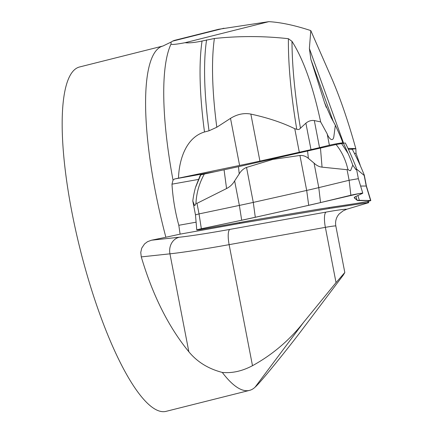 <?xml version="1.0" encoding="UTF-8"?>
<svg xmlns="http://www.w3.org/2000/svg" width="433" height="433" viewBox="0 0 433 433"><rect width="100%" height="100%" fill="white"/><g stroke="black" fill="none" stroke-linecap="round" stroke-linejoin="round"><path stroke-width="0.65" d="M356.413 169.022L356.262 167.777L356.386 169.384L355.991 169.709L352.776 165.157L350.578 170.613L349.334 170.564L347.84 169.184L347.082 169.714L322.055 167.149C319.202 166.84 316.539 165.493 314.055 163.111L308.383 158.375C305.887 156.248 303.073 155.274 299.939 155.458L272.839 159.404L246.534 167.425C243.552 168.616 241.116 170.764 239.216 173.871L234.637 180.907C232.645 184.279 229.95 186.823 226.567 188.544L196.988 203.348L195.965 203.212L195.245 205.09L194.547 205.572L192.799 201.004A94.692 94.529 132.4 0 1 195.418 187.711L200.733 174.937L204.349 174.028C199.283 183.121 196.49 192.853 195.965 203.212M196.988 203.348L199.028 213.913L195.472 214.849L192.799 201.004M364.413 175.717L364.288 175.116L364.18 175.435L356.5 169.005M360.613 186.049L366.405 186.033L364.37 175.506M201.35 228.743L241.69 220.251A71.017 3.377 169.1 0 0 255.302 217.296L308.707 205.329A71.017 3.377 169.1 0 0 320.539 202.579L350.876 195.24A7.101 0.336 -10.9 0 1 358.432 193.708A7.101 0.336 -10.9 0 1 362.784 193.183A7.101 0.336 -10.9 0 1 362.681 193.27L355.26 196.782A71.017 3.377 169.1 0 0 354.221 197.627A71.017 3.377 169.1 0 0 354.281 197.719L357.106 200.3A71.017 3.377 169.1 0 0 359.428 200.593L370.578 200.49A7.101 0.336 -10.9 0 1 370.816 200.533A7.101 0.336 -10.9 0 1 366.838 201.61A7.101 0.336 -10.9 0 1 359.368 203.007L326.444 207.981A71.017 3.377 169.1 0 0 313.817 210L257.592 219.385A71.017 3.377 169.1 0 0 243.433 221.842L201.946 229.284A7.101 0.336 -10.9 0 1 196.771 229.95A7.101 0.336 -10.9 0 1 201.35 228.743L199.028 213.913L239.368 205.415A72.603 3.453 169.1 0 0 253.283 202.4L306.688 190.433A72.603 3.453 169.1 0 0 318.785 187.624L349.122 180.28L358.372 178.683L356.267 167.804M347.84 169.184C345.507 159.452 341.577 151.231 336.051 144.519L238.464 166.694L204.349 174.028M336.051 144.519L345.323 142.971C348.895 150.013 352.543 158.283 356.262 167.777M364.288 175.116C360.413 165.476 356.408 156.887 352.278 149.331L348.376 149.244M352.776 165.157A94.692 44.366 -99.5 0 0 348.094 153.504L343.391 143.079M348.094 153.504L341.496 143.399M272.839 159.404L272.795 158.976M299.311 152.259L294.77 128.736L298.023 129.564L299.252 129.315L305.887 123.172C308.583 120.991 311.392 120.12 314.315 120.563L320.653 121.895L327.191 133.867L329.383 145.244L319.538 147.626A72.793 3.464 -10.9 0 1 310.991 149.634A97.647 4.644 -10.9 0 1 299.311 152.259L259.924 161.087A72.793 3.464 -10.9 0 1 239.595 165.438L174.537 178.986L216.067 171.538M342.292 143.242L342.714 142.998A7.989 0.379 -10.9 0 0 342.784 142.933L342.725 142.652C342.238 140.638 339.781 134.842 335.358 125.256L331.115 117.543L324.485 102.432L326.265 107.362M350.844 149.298L355.856 148.746C348.051 120.726 339.77 96.716 331.012 76.728L310.797 30.597L309.379 48.512L310.894 59.489L324.485 102.432M355.444 148.6L347.97 148.384M178.493 177.995C179.105 159.977 185.86 137.613 204.5 131.989L209.02 130.793L216.809 127.242L230.508 118.366C237.219 114.215 244.001 112.786 250.853 114.085C267.978 117.825 282.619 122.707 294.77 128.736M320.653 121.895C312.989 86.232 303.436 59.381 291.988 41.341L288.405 38.71C264.027 35.95 239.357 35.874 214.384 38.499L202.059 41.027C194.596 42.618 188.945 43.176 185.102 42.699C175.885 44.437 171.203 44.87 171.057 44.004A185.286 45.768 75.9 0 0 173.021 180.139L174.537 178.986M305.887 123.172L310.991 149.634M329.383 145.244A7.989 0.379 -10.9 0 1 337.902 143.518A7.989 0.379 -10.9 0 1 342.784 142.933M327.191 133.867C328.014 136.86 332.501 143.177 333.805 136.936L335.358 125.256M367.66 201.432L367.969 202.639L368.71 202.66L368.423 201.258M223.937 28.232L172.653 41.119A180.204 44.512 75.9 0 1 174.997 40.242L218.66 29.271L268.85 21.65C280.909 22.37 294.889 25.352 310.797 30.597M188.853 351.78L169.947 253.83L141.277 256.893C152.714 295.387 168.578 327.012 188.853 351.78C197.199 361.934 208.343 368.819 222.286 372.429A177.541 43.852 75.9 0 0 249.522 390.382L166.099 411.35A177.541 43.852 -104.1 0 1 82.773 259.448A177.541 43.852 -104.1 0 1 79.542 66.98L162.965 46.012A177.541 43.852 75.9 0 0 165.871 237.252L180.106 234.139L178.807 225.284C175.116 211.797 172.837 198.092 171.977 184.171L173.021 180.139M172.653 41.119L171.035 42.104L171.057 44.004M180.106 234.139L239.725 223.439L329.156 208.511L367.969 202.639M165.871 237.252L151.534 240.201L179.343 237.23A83.445 3.973 169.1 0 0 229.918 229.387L326.157 212.078A28.405 1.353 -10.9 0 1 346.757 209.236L368.71 202.66M249.522 390.382A177.541 43.852 75.9 0 0 255.145 387.097L303.771 322.114L336.035 282.63L325.367 227.347L229.127 244.656L252.493 365.69C272.4 354.762 289.493 340.235 303.771 322.114M141.277 256.893L140.752 252.461L141.726 248.136L144.562 243.92L147.529 241.684L151.534 240.201M268.85 21.65L185.102 42.699M255.145 387.097C259.459 383.762 286.96 349.772 301.66 330.325L343.293 275.079L344.809 272.509L336.035 282.63M222.286 372.429C232.164 373.381 242.231 371.135 252.493 365.69M343.039 210.909L346.757 209.236M355.856 148.746L356.023 153.271L360.169 165.054M178.807 225.284L196.1 222.183M329.069 207.586L329.156 208.511M239.725 223.439L239.606 222.53M313.817 210L257.592 219.385L201.946 229.284C195.386 230.345 195.191 230.161 201.35 228.743C245.181 219.688 284.329 210.909 320.539 202.579L359.027 193.605L362.681 193.27L355.26 196.782C352.895 198.525 356.808 199.066 357.106 200.3L370.578 200.49L367.595 201.448C350.508 204.712 340.484 205.686 326.444 207.981L313.817 210M364.18 175.435L366.221 186.001L370.578 200.49M347.082 169.714L349.122 180.28L350.876 195.24M314.055 163.111L318.785 187.624L320.539 202.579M299.939 155.458L306.688 190.433L308.707 205.329M246.534 167.425L253.283 202.4L255.302 217.296M234.637 180.907L239.368 205.415L241.69 220.251M357.106 200.3L355.937 196.463M359.428 200.593L357.902 195.532M226.567 188.544L224.067 169.833M239.216 173.871L238.464 166.694M307.603 151.198L308.383 158.375M320.48 148.232L322.055 167.149M314.315 120.563L319.538 147.626M333.269 121.435L310.894 59.489M309.379 48.512L343.537 143.074M202.059 41.027A200.782 49.595 75.9 0 0 204.5 131.989M250.853 114.085L259.924 161.087M239.595 165.438L230.508 118.366M291.988 41.341A212.912 52.588 75.9 0 0 300.475 128.325M288.405 38.71A211.688 52.285 75.9 0 0 296.778 129.326M214.384 38.499A201.313 49.725 75.9 0 0 216.809 127.242M206.584 39.89A200.782 49.595 75.9 0 0 209.02 130.793M344.809 272.509L335.829 225.994A14.202 0.677 169.1 0 0 325.367 227.347A14.202 3.664 79.8 0 1 326.157 212.078M229.918 229.387A14.202 3.664 79.8 0 0 229.127 244.656A97.647 4.644 -10.9 0 1 169.947 253.83A14.202 12.362 83.9 0 1 179.343 237.23M198.39 179.435L171.977 184.171M356.023 153.271L354.497 153.504M366.405 186.033L370.816 200.533M195.472 214.849L196.771 229.95M358.367 178.683L362.784 193.183M195.754 186.628L200.349 175.062M162.965 46.012L171.03 42.098M335.829 225.994C335.191 222.405 335.791 219.06 337.643 215.953L339.007 214.086L343.115 210.876"/></g></svg>
